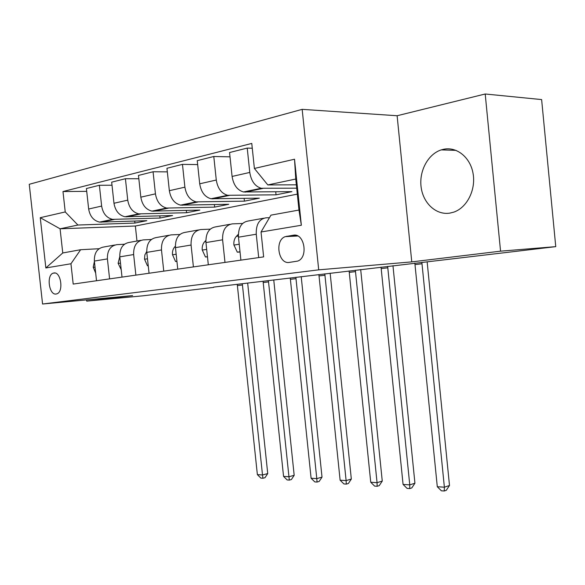 <?xml version="1.0" encoding="UTF-8"?>
<svg xmlns="http://www.w3.org/2000/svg" width="585" height="585" viewBox="0 0 585 585"><rect width="100%" height="100%" fill="white"/><g stroke="black" fill="none" stroke-linecap="round" stroke-linejoin="round"><path stroke-width="0.88" d="M449.821 213.123L453.741 212.143C466.801 207.77 475.905 190.242 473.141 173.884C470.545 157.482 456.768 146.345 443.496 149.292L441.273 149.877C427.906 154.082 418.889 171.244 421.141 187.273C423.233 203.353 436.176 215.309 449.821 213.123M56.153 294.014L56.862 293.838C63.911 291.878 60.898 271.279 53.82 272.99L53.213 273.144C46.193 275.104 49.067 295.476 56.153 294.014M302.167 109.351L29.25 184.29L42.573 304.01L318.708 269.846L302.167 109.351L397.12 115.742L411.774 261.883L500.555 251.162L485.206 93.995L397.12 115.742M485.206 93.995L541.63 99.582L555.75 246.643L500.555 251.162M555.75 246.643L213.605 287.111M293.304 235.228L285.297 236.64C274.453 239.996 278.299 264.522 289.341 262.402L297.611 261.1C308.631 257.671 304.471 232.706 293.304 235.228L294.774 235.155M254.387 168.451L294.518 159.23L301.348 225.254L261.034 231.989L270.957 215.141L298.972 210.052L295.761 179.032L267.806 184.933L254.387 168.451L251.769 143.427L62.983 191.551L86.719 191.346M297.326 194.14L135.354 226.015L60.079 228.801L62.756 252.969L80.635 249.715L70.953 263.762L73.191 284.076L263.645 256.888L261.034 231.989M70.953 263.762L45.849 267.959L40.263 217.686L65.235 211.945L62.983 191.551M86.595 299.893L86.734 301.129L143.135 295.798L213.635 287.396M86.734 301.129L132.605 295.586L42.573 304.01M411.774 261.883L318.708 269.846M80.635 249.715L99.055 248.72M109.592 278.877L107.413 258.906C107.194 250.548 110.382 245.788 116.971 244.632L124.422 244.245M135.874 275.125L133.643 254.555C133.409 245.956 136.619 241.071 143.259 239.901L151.303 239.506M163.756 271.147L161.475 249.941C161.233 241.078 164.458 236.055 171.142 234.877L179.851 234.483M193.408 266.914L191.076 245.042C190.812 235.894 194.044 230.731 200.765 229.547L210.212 229.152M224.991 262.402L222.6 239.813C222.322 230.373 225.561 225.057 232.311 223.872L242.578 223.477M258.702 257.59L256.259 234.234C255.959 224.479 259.192 219.002 265.956 217.817L269.451 217.7M135.354 226.015L136.978 241.027M296.361 184.823L267.806 184.933M296.712 188.18L261.195 188.26C254.994 186.374 251.192 181.101 249.78 172.429L247.228 148.085L252.274 148.232M275.732 191.814L276.047 194.827L291.93 191.646L243.462 191.968C237.276 190.14 233.481 184.962 232.084 176.443L229.561 152.524L247.228 148.085M276.047 194.827L227.623 195.288C221.444 193.503 217.664 188.414 216.282 180.034L213.788 156.495L230.015 156.838M244.142 198.403L244.428 201.152L259.367 198.161L211.01 198.761C204.852 197.028 201.079 192.041 199.712 183.8L197.247 160.656L213.788 156.495M244.428 201.152L196.158 201.869C190.015 200.18 186.257 195.273 184.897 187.163L182.462 164.37L197.664 164.582M214.388 204.589L214.658 207.112L228.728 204.297L180.56 205.138C174.44 203.485 170.703 198.673 169.35 190.695L166.944 168.275L182.462 164.37M214.658 207.112L166.608 208.055C160.502 206.446 156.78 201.708 155.442 193.854L153.065 171.763L167.332 171.866M186.33 210.417L186.571 212.728L199.851 210.073L151.939 211.126C145.855 209.554 142.155 204.904 140.824 197.167L138.477 175.434L153.065 171.763M186.571 212.728L138.799 213.876C132.744 212.34 129.058 207.763 127.742 200.143L125.417 178.718L138.835 178.739M159.815 215.902L160.041 218.037L172.59 215.529L124.978 216.772C118.945 215.273 115.282 210.768 113.973 203.266L111.676 182.169L125.417 178.718M160.041 218.037L112.591 219.368C106.58 217.898 102.931 213.466 101.636 206.066L99.37 185.269L112.013 185.218M134.718 221.086L134.93 223.06L146.813 220.684L99.545 222.095C93.563 220.662 89.936 216.304 88.657 209.02L86.404 188.524L99.37 185.269M134.93 223.06L77.915 225.035L60.079 228.801L40.263 217.686M240.896 260.135L238.475 237.181C238.19 227.594 241.422 222.205 248.186 221.013L263.718 218.22M208.318 264.786L205.957 242.57C205.686 233.291 208.918 228.055 215.653 226.87L230.073 224.274M177.76 269.144L175.456 247.63C175.2 238.629 178.432 233.539 185.131 232.362L198.542 229.949M149.051 273.246L146.791 252.376C146.557 243.652 149.775 238.702 156.436 237.525L168.926 235.28M122.016 277.107L119.808 256.852C119.589 248.376 122.784 243.557 129.402 242.395L141.058 240.296M65.235 211.945L77.915 225.035M96.518 280.749L94.36 261.071C94.156 252.837 97.329 248.142 103.889 246.98L114.792 245.02M298.972 210.052L301.348 225.254M295.761 179.032L294.518 159.23M45.849 267.959L62.756 252.969M421.851 262.299L444.381 487.203L449.499 485.484L427.145 261.839M414.838 263.082L437.295 486.727L444.381 487.203L444.234 491.005L441.404 490.808L437.295 486.727M449.499 485.484L446.282 490.31L444.234 491.005M240.011 251.769L237.313 252.179L233.876 244.881C233.627 241.342 234.453 238.512 236.355 236.384L238.366 234.271M238.907 241.232L239.009 242.256M387.643 266.329L409.763 484.87L414.933 483.217L392.959 265.692M381.04 267.118L403.072 484.424L409.763 484.87L409.741 488.577L407.072 488.387L403.072 484.424M414.933 483.217L411.811 487.905L409.741 488.577M237.313 252.179L240.04 252.003M207.456 256.691L205.467 256.99L202.213 249.912C201.971 246.482 202.798 243.733 204.691 241.663L205.84 240.493M355.351 270.182L377.062 482.676L382.261 481.082L360.689 269.546M349.106 270.928L370.736 482.252L377.062 482.676L377.149 486.281L374.619 486.106L370.736 482.252M382.261 481.082L379.226 485.638L377.149 486.281M205.467 256.99L207.47 256.859M176.919 261.305L175.559 261.51L172.473 254.636C172.239 251.309 173.072 248.64 174.959 246.629L175.354 246.234M324.799 273.831L346.115 480.592L351.329 479.049L330.152 273.195M318.883 274.541L340.119 480.19L346.115 480.592L346.305 484.109L343.907 483.941L340.119 480.19M351.329 479.049L348.389 483.488L346.305 484.109M175.559 261.51L176.933 261.415M178.352 234.548L179.529 234.497M148.224 265.641L147.427 265.758L144.495 259.082L144.875 254.906L146.725 251.557M295.856 277.29L316.785 478.618L322.013 477.126L301.209 276.647M290.248 277.955L311.103 478.237L316.785 478.618L317.063 482.055L314.788 481.894L311.103 478.237M322.013 477.126L319.154 481.448L317.063 482.055M147.427 265.758L148.232 265.707M149.914 239.572L151.457 239.389M121.212 269.722L118.119 263.272L119.786 256.618M268.398 280.566L288.953 476.746L294.182 475.305L273.751 279.93M263.067 281.202L283.557 476.387L288.953 476.746L289.312 480.102L287.147 479.949L283.557 476.387M294.182 475.305L291.403 479.517L289.312 480.102M123.647 244.289L124.605 244.113M95.677 273.078L93.212 267.228L94.404 261.458M242.307 283.681L262.504 474.969L267.733 473.572L247.66 283.045M237.247 284.288L257.371 474.625L262.504 474.969L262.928 478.245L260.873 478.099L257.371 474.625M267.733 473.572L265.02 477.682L262.928 478.245M245.152 192.129L262.884 188.421M212.691 198.9L229.305 195.434M182.235 205.262L197.832 202.008M153.599 211.243L168.275 208.18M126.631 216.874L140.458 213.986M101.183 222.19L114.236 219.463M232.084 176.443L249.78 172.429M238.475 237.181L256.259 234.234M205.957 242.57L222.6 239.813M199.712 183.8L216.282 180.034M175.456 247.63L191.076 245.042M169.35 190.695L184.897 187.163M146.791 252.376L161.475 249.941M140.824 197.167L155.442 193.854M119.808 256.852L133.643 254.555M113.973 203.266L127.742 200.143M94.36 261.071L107.413 258.906M88.657 209.02L101.636 206.066M297.253 235.74L286.628 236.289M422.034 263.776L415.036 264.603M233.963 245.064L239.221 244.23M236.355 236.384L238.387 236.04M387.84 267.813L381.23 268.595M202.293 250.087L206.68 249.393M204.691 241.663L205.869 241.473M355.541 271.63L349.289 272.369M172.553 254.811L176.165 254.234M174.959 246.629L175.368 246.563M324.982 275.242L319.074 275.937M144.561 259.25L147.486 258.789M296.039 278.657L290.431 279.323M118.185 263.433L120.488 263.067M268.573 281.904L263.25 282.533M93.278 267.389L95.019 267.111M242.49 284.983L237.422 285.582M243.462 191.968L261.195 188.26M211.01 198.761L227.623 195.288M180.56 205.138L196.158 201.869M151.939 211.126L166.608 208.055M124.978 216.772L138.799 213.876M99.545 222.095L112.591 219.368M297.787 235.989L285.297 236.64M55.034 273.012L53.213 273.144M456.059 150.374L441.273 149.877"/></g></svg>
